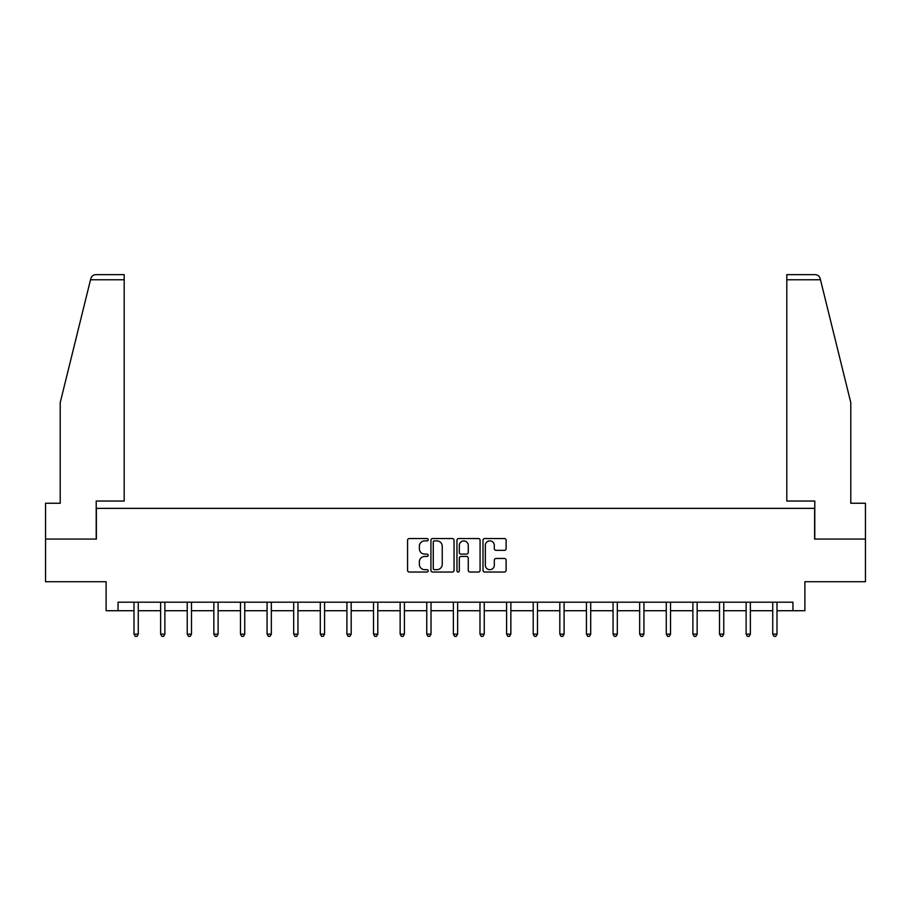 <?xml version="1.0" encoding="UTF-8"?>
<svg xmlns="http://www.w3.org/2000/svg" width="911" height="911" viewBox="0 0 911 911"><rect width="100%" height="100%" fill="white"/><g stroke="black" fill="none" stroke-linecap="round" stroke-linejoin="round"><path stroke-width="1.37" d="M428.204 539.711A1.173 1.173 0 0 0 427.031 538.538L409.244 538.538A1.674 1.674 0 0 0 407.57 540.212L407.57 570.354A1.674 1.674 0 0 0 409.244 572.028L427.031 572.028A1.173 1.173 0 0 0 428.204 570.855A1.173 1.173 0 0 0 427.031 569.682L424.731 569.682A5.364 5.364 0 0 1 419.367 564.33L419.367 561.814A5.364 5.364 0 0 1 424.731 556.45L427.031 556.45A1.173 1.173 0 0 0 428.204 555.289A1.173 1.173 0 0 0 427.031 554.116L424.731 554.116A5.364 5.364 0 0 1 419.367 548.752L419.367 546.236A5.364 5.364 0 0 1 424.731 540.883L427.031 540.883A1.173 1.173 0 0 0 428.204 539.711M504.443 550.346A1.674 1.674 0 0 0 506.117 548.673L506.117 540.212A1.674 1.674 0 0 0 504.443 538.538L484.675 538.538A1.674 1.674 0 0 0 483.001 540.212L483.001 570.354A1.674 1.674 0 0 0 484.675 572.028L504.443 572.028A1.674 1.674 0 0 0 506.117 570.354L506.117 560.14A1.674 1.674 0 0 0 504.443 558.466L495.983 558.466A1.674 1.674 0 0 0 494.309 560.14L494.309 565.207A4.475 4.475 0 0 1 489.833 569.682A4.475 4.475 0 0 1 485.347 565.207L485.347 545.359A4.475 4.475 0 0 1 489.833 540.883A4.475 4.475 0 0 1 494.309 545.359L494.309 548.673A1.674 1.674 0 0 0 495.983 550.346L504.443 550.346M118.054 610.723L118.054 602.194L792.946 602.194L792.946 610.723L804.891 610.723L804.891 581.73L865.45 581.73L865.45 539.073L814.616 539.073L814.616 508.372L96.384 508.372L96.384 539.073L45.55 539.073L45.55 581.73L106.109 581.73L106.109 610.723L134.008 610.723M454.031 540.212A1.674 1.674 0 0 0 452.357 538.538L432.6 538.538A1.674 1.674 0 0 0 430.926 540.212L430.926 570.354A1.674 1.674 0 0 0 432.6 572.028L452.357 572.028A1.674 1.674 0 0 0 454.031 570.354L454.031 540.212M458.643 538.538L478.4 538.538A1.674 1.674 0 0 1 480.074 540.212L480.074 570.354A1.674 1.674 0 0 1 478.4 572.028L469.939 572.028A1.674 1.674 0 0 1 468.265 570.354L468.265 558.136A1.674 1.674 0 0 0 466.591 556.45L460.989 556.45A1.674 1.674 0 0 0 459.315 558.136L459.315 570.855A1.173 1.173 0 0 1 458.142 572.028A1.173 1.173 0 0 1 456.969 570.855L456.969 540.212A1.674 1.674 0 0 1 458.643 538.538M138.267 610.723L160.621 610.723M164.88 610.723L187.233 610.723M191.492 610.723L213.846 610.723M218.116 610.723L240.458 610.723M244.729 610.723L267.071 610.723M271.341 610.723L293.684 610.723M297.954 610.723L320.296 610.723M324.567 610.723L346.909 610.723M351.179 610.723L373.521 610.723M377.792 610.723L400.145 610.723M404.404 610.723L426.758 610.723M431.017 610.723L453.371 610.723M457.629 610.723L479.983 610.723M484.242 610.723L506.596 610.723M510.855 610.723L533.208 610.723M537.479 610.723L559.821 610.723M564.091 610.723L586.433 610.723M590.704 610.723L613.046 610.723M617.316 610.723L639.659 610.723M643.929 610.723L666.271 610.723M670.542 610.723L692.884 610.723M697.154 610.723L719.508 610.723M723.767 610.723L746.12 610.723M750.379 610.723L772.733 610.723M776.992 610.723L792.946 610.723M434.445 540.883A1.173 1.173 0 0 0 433.272 542.056L433.272 568.51A1.173 1.173 0 0 0 434.445 569.682L436.87 569.682A5.364 5.364 0 0 0 442.234 564.33L442.234 546.236A5.364 5.364 0 0 0 436.87 540.883L434.445 540.883M468.265 545.45A4.475 4.475 0 0 0 463.79 540.963A4.475 4.475 0 0 0 459.315 545.45L459.315 552.442A1.674 1.674 0 0 0 460.989 554.116L466.591 554.116A1.674 1.674 0 0 0 468.265 552.442L468.265 545.45M138.495 602.194L138.392 602.444A1.708 1.708 0 0 0 138.267 603.082L138.267 634.136L134.008 634.136L134.008 603.082A1.708 1.708 0 0 0 133.883 602.444L133.78 602.194M138.267 634.136L136.992 636.356L135.283 636.356L134.008 634.136M90.519 279.768L90.827 278.538C91.294 277.16 91.294 277.16 90.827 278.538C91.601 276.113 93.252 274.826 95.792 274.644L124.192 274.644L124.192 279.768L90.519 279.768L60.217 402.594L60.217 503.248L45.55 503.248L45.55 539.073M96.213 539.073L96.213 501.039L124.192 501.039L124.192 279.768M865.45 539.073L865.45 503.248L850.783 503.248L850.783 402.594L820.173 278.538C819.706 277.16 819.706 277.16 820.173 278.538C819.706 277.16 819.706 277.16 820.173 278.538C819.399 276.113 817.748 274.826 815.208 274.644L786.808 274.644L807.271 274.644L786.808 274.644L786.808 501.039L814.787 501.039L814.787 539.073M165.107 602.194L165.005 602.444A1.708 1.708 0 0 0 164.88 603.082L164.88 634.136L160.621 634.136L160.621 603.082A1.708 1.708 0 0 0 160.495 602.444L160.393 602.194M164.88 634.136L163.604 636.356L161.896 636.356L160.621 634.136M191.72 602.194L191.617 602.444A1.708 1.708 0 0 0 191.492 603.082L191.492 634.136L187.233 634.136L187.233 603.082A1.708 1.708 0 0 0 187.108 602.444L187.006 602.194M191.492 634.136L190.217 636.356L188.509 636.356L187.233 634.136M218.333 602.194L218.23 602.444A1.708 1.708 0 0 0 218.116 603.082L218.116 634.136L213.846 634.136L213.846 603.082A1.708 1.708 0 0 0 213.721 602.444L213.618 602.194M218.116 634.136L216.829 636.356L215.121 636.356L213.846 634.136M244.945 602.194L244.843 602.444A1.708 1.708 0 0 0 244.729 603.082L244.729 634.136L240.458 634.136L240.458 603.082A1.708 1.708 0 0 0 240.333 602.444L240.231 602.194M244.729 634.136L243.442 636.356L241.734 636.356L240.458 634.136M271.558 602.194L271.467 602.444A1.708 1.708 0 0 0 271.341 603.082L271.341 634.136L267.071 634.136L267.071 603.082A1.708 1.708 0 0 0 266.946 602.444L266.855 602.194M271.341 634.136L270.055 636.356L268.358 636.356L267.071 634.136M298.17 602.194L298.079 602.444A1.708 1.708 0 0 0 297.954 603.082L297.954 634.136L293.684 634.136L293.684 603.082A1.708 1.708 0 0 0 293.558 602.444L293.467 602.194M297.954 634.136L296.667 636.356L294.97 636.356L293.684 634.136M324.794 602.194L324.692 602.444A1.708 1.708 0 0 0 324.567 603.082L324.567 634.136L320.296 634.136L320.296 603.082A1.708 1.708 0 0 0 320.182 602.444L320.08 602.194M324.567 634.136L323.291 636.356L321.583 636.356L320.296 634.136M351.407 602.194L351.304 602.444A1.708 1.708 0 0 0 351.179 603.082L351.179 634.136L346.909 634.136L346.909 603.082A1.708 1.708 0 0 0 346.795 602.444L346.692 602.194M351.179 634.136L349.904 636.356L348.196 636.356L346.909 634.136M378.019 602.194L377.917 602.444A1.708 1.708 0 0 0 377.792 603.082L377.792 634.136L373.521 634.136L373.521 603.082A1.708 1.708 0 0 0 373.408 602.444L373.305 602.194M377.792 634.136L376.516 636.356L374.808 636.356L373.521 634.136M404.632 602.194L404.53 602.444A1.708 1.708 0 0 0 404.404 603.082L404.404 634.136L400.145 634.136L400.145 603.082A1.708 1.708 0 0 0 400.02 602.444L399.918 602.194M404.404 634.136L403.129 636.356L401.421 636.356L400.145 634.136M431.245 602.194L431.142 602.444A1.708 1.708 0 0 0 431.017 603.082L431.017 634.136L426.758 634.136L426.758 603.082A1.708 1.708 0 0 0 426.633 602.444L426.53 602.194M431.017 634.136L429.741 636.356L428.033 636.356L426.758 634.136M457.857 602.194L457.755 602.444A1.708 1.708 0 0 0 457.629 603.082L457.629 634.136L453.371 634.136L453.371 603.082A1.708 1.708 0 0 0 453.245 602.444L453.143 602.194M457.629 634.136L456.354 636.356L454.646 636.356L453.371 634.136M484.47 602.194L484.367 602.444A1.708 1.708 0 0 0 484.242 603.082L484.242 634.136L479.983 634.136L479.983 603.082A1.708 1.708 0 0 0 479.858 602.444L479.755 602.194M484.242 634.136L482.967 636.356L481.259 636.356L479.983 634.136M511.082 602.194L510.98 602.444A1.708 1.708 0 0 0 510.855 603.082L510.855 634.136L506.596 634.136L506.596 603.082A1.708 1.708 0 0 0 506.47 602.444L506.368 602.194M510.855 634.136L509.579 636.356L507.871 636.356L506.596 634.136M537.695 602.194L537.592 602.444A1.708 1.708 0 0 0 537.479 603.082L537.479 634.136L533.208 634.136L533.208 603.082A1.708 1.708 0 0 0 533.083 602.444L532.981 602.194M537.479 634.136L536.192 636.356L534.484 636.356L533.208 634.136M564.308 602.194L564.205 602.444A1.708 1.708 0 0 0 564.091 603.082L564.091 634.136L559.821 634.136L559.821 603.082A1.708 1.708 0 0 0 559.696 602.444L559.593 602.194M564.091 634.136L562.804 636.356L561.096 636.356L559.821 634.136M590.92 602.194L590.818 602.444A1.708 1.708 0 0 0 590.704 603.082L590.704 634.136L586.433 634.136L586.433 603.082A1.708 1.708 0 0 0 586.308 602.444L586.206 602.194M590.704 634.136L589.417 636.356L587.709 636.356L586.433 634.136M617.533 602.194L617.442 602.444A1.708 1.708 0 0 0 617.316 603.082L617.316 634.136L613.046 634.136L613.046 603.082A1.708 1.708 0 0 0 612.921 602.444L612.83 602.194M617.316 634.136L616.03 636.356L614.333 636.356L613.046 634.136M644.145 602.194L644.054 602.444A1.708 1.708 0 0 0 643.929 603.082L643.929 634.136L639.659 634.136L639.659 603.082A1.708 1.708 0 0 0 639.533 602.444L639.442 602.194M643.929 634.136L642.642 636.356L640.945 636.356L639.659 634.136M670.769 602.194L670.667 602.444A1.708 1.708 0 0 0 670.542 603.082L670.542 634.136L666.271 634.136L666.271 603.082A1.708 1.708 0 0 0 666.157 602.444L666.055 602.194M670.542 634.136L669.266 636.356L667.558 636.356L666.271 634.136M697.382 602.194L697.279 602.444A1.708 1.708 0 0 0 697.154 603.082L697.154 634.136L692.884 634.136L692.884 603.082A1.708 1.708 0 0 0 692.77 602.444L692.667 602.194M697.154 634.136L695.879 636.356L694.171 636.356L692.884 634.136M723.994 602.194L723.892 602.444A1.708 1.708 0 0 0 723.767 603.082L723.767 634.136L719.508 634.136L719.508 603.082A1.708 1.708 0 0 0 719.383 602.444L719.28 602.194M723.767 634.136L722.491 636.356L720.783 636.356L719.508 634.136M750.607 602.194L750.505 602.444A1.708 1.708 0 0 0 750.379 603.082L750.379 634.136L746.12 634.136L746.12 603.082A1.708 1.708 0 0 0 745.995 602.444L745.893 602.194M750.379 634.136L749.104 636.356L747.396 636.356L746.12 634.136M777.22 602.194L777.117 602.444A1.708 1.708 0 0 0 776.992 603.082L776.992 634.136L772.733 634.136L772.733 603.082A1.708 1.708 0 0 0 772.608 602.444L772.505 602.194M776.992 634.136L775.716 636.356L774.008 636.356L772.733 634.136M820.481 279.768L786.808 279.768"/></g></svg>
